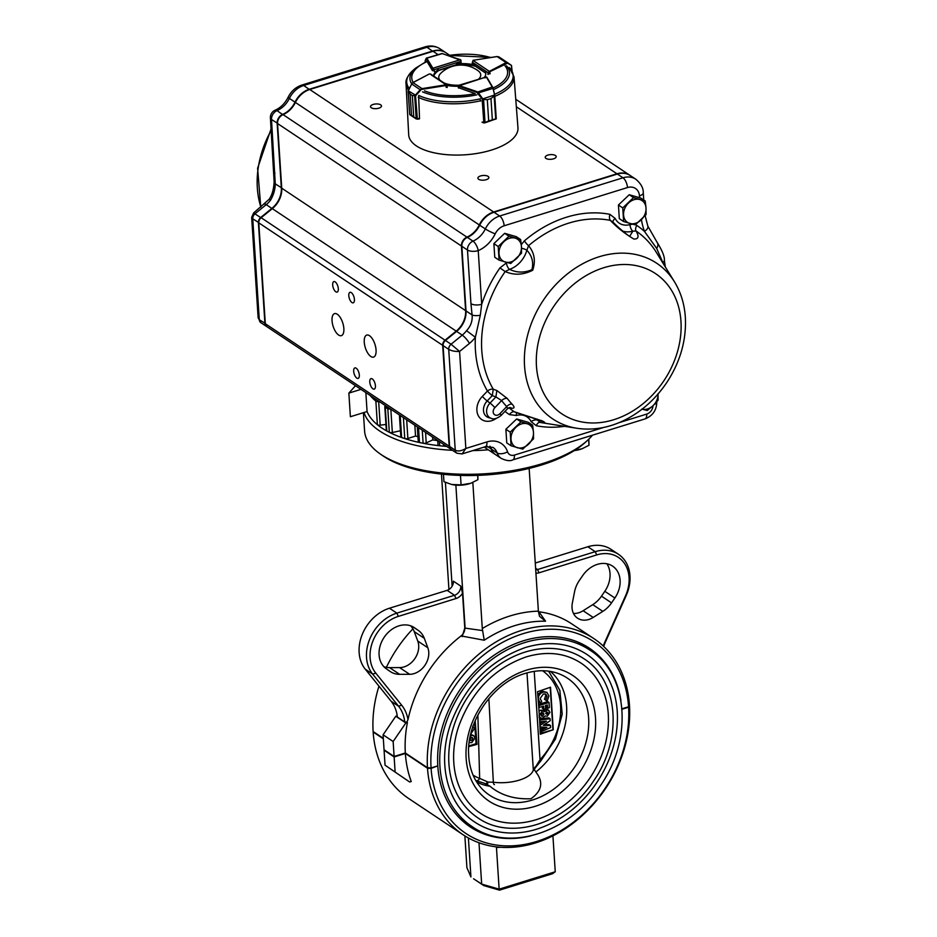<?xml version="1.0" encoding="UTF-8"?>
<svg xmlns="http://www.w3.org/2000/svg" width="937" height="937" viewBox="0 0 937 937"><rect width="100%" height="100%" fill="white"/><g stroke="black" fill="none" stroke-linecap="round" stroke-linejoin="round"><path stroke-width="1.41" d="M448.928 589.525L441.468 474.099M488.294 449.807A117.875 50.504 176.3 0 1 472.763 450.615M452.512 450.322A117.875 50.504 176.3 0 1 364.024 412.503M446.644 446.422A115.251 49.38 176.3 0 1 367.07 411.554L350.379 416.731L348.857 393.107L355.51 385.704M390.179 671.478L386.36 668.819A24.889 19.607 -56.3 0 1 384.193 637.254A24.889 19.607 -56.3 0 1 414.201 627.567A24.889 19.607 -56.3 0 1 414.459 627.743L418.277 630.402A24.889 19.607 -56.3 0 1 424.285 638.296L427.822 647.76A18.342 14.453 -56.3 0 1 424.906 665.317A18.342 14.453 -56.3 0 1 409.668 674.3L399.63 674.324A24.889 19.607 -56.3 0 1 390.424 671.642A24.889 19.607 -56.3 0 1 390.179 671.478M410.664 625.822A24.889 19.607 -56.3 0 1 414.213 631.597L417.761 641.049A18.342 14.453 -56.3 0 1 414.845 658.617A18.342 14.453 -56.3 0 1 399.595 667.601L389.569 667.624A24.889 19.607 -56.3 0 1 383.901 666.699M606.86 563.758A24.889 19.607 -56.3 0 1 604.81 591.306L601.484 596.166A24.889 19.607 -56.3 0 1 592.746 604.658L583.119 610.737A18.342 14.453 -56.3 0 1 573.479 613.442M582.673 575.623A24.889 19.607 -56.3 0 1 612.564 566.1A24.889 19.607 -56.3 0 1 614.871 598.005L611.545 602.878A24.889 19.607 -56.3 0 1 602.819 611.369L593.18 617.436A18.342 14.453 -56.3 0 1 577.579 618.197A18.342 14.453 -56.3 0 1 572.366 602.971L574.568 591.727A24.889 19.607 -56.3 0 1 579.347 580.483L582.673 575.623M447.136 590.357L389.464 608.218A37.984 29.925 -56.3 0 0 362.15 634.689A37.984 29.925 -56.3 0 0 365.254 669.17L391.151 701.263A39.295 30.968 -56.3 0 1 397.37 717.074L404.749 721.982A39.295 30.968 -56.3 0 0 398.541 706.182L372.645 674.09A37.984 29.925 -56.3 0 1 369.529 639.608A37.984 29.925 -56.3 0 1 396.855 613.138L454.515 595.276L447.136 590.357A7.859 6.196 -56.3 0 0 453.403 581.186L460.793 586.105L462.538 593.238L464.787 628.095A7.859 6.196 -56.3 0 1 461.074 635.918L484.218 640.229L482.286 628.54L472.834 482.426M462.538 593.238A10.483 8.257 -56.3 0 1 456.014 598.532L398.342 616.394A35.36 27.864 -56.3 0 0 372.903 641.037A35.36 27.864 -56.3 0 0 375.807 673.141L401.704 705.233A41.907 33.029 -56.3 0 1 407.993 719.639A117.875 92.892 -56.3 0 1 461.074 635.918M397.218 715.809L395.777 716.255L383.081 734.807L384.041 749.764L394.114 756.464L405.334 752.985L427.483 767.743A117.875 92.892 -56.3 0 1 482.883 650.934A117.875 92.892 -56.3 0 1 593.835 638.577A117.875 92.892 -56.3 0 1 629.465 705.151L628.563 706.744A115.251 90.819 -56.3 0 0 523.104 633.658A115.251 90.819 -56.3 0 0 431.067 767.942L427.483 767.743M395.777 716.255L405.838 722.954L393.142 741.518L383.081 734.807M393.142 741.518L394.114 756.464M464.787 628.095L462.14 636.633M539.407 616.031L538.388 611.158L529.159 468.418M603.697 646.448A39.295 30.968 -56.3 0 1 605.396 642.091L626.197 595.522A37.984 29.925 -56.3 0 0 618.49 554.306A37.984 29.925 -56.3 0 0 595.218 551.67L537.557 569.544A7.859 6.196 -56.3 0 1 535.718 569.837M603.264 646.038A41.907 33.029 -56.3 0 1 604.752 642.313L625.565 595.745A35.36 27.864 -56.3 0 0 624.276 563.149A35.36 27.864 -56.3 0 0 596.717 554.927L595.218 551.67L587.839 546.751A37.984 29.925 -56.3 0 1 611.1 549.387L618.49 554.306M407.993 719.639L406.857 722.099L407.419 722.474L405.838 722.954M406.857 722.099L404.749 721.982M431.067 767.942L437.802 765.857A107.404 84.635 -56.3 0 1 488.282 659.449A107.404 84.635 -56.3 0 1 589.361 648.193A107.404 84.635 -56.3 0 1 620.938 700.665M378.97 686.165A117.875 92.892 -56.3 0 0 373.125 731.539L383.303 738.321M538.424 611.709A7.859 6.196 -56.3 0 0 538.927 611.791A117.875 92.892 -56.3 0 1 571.687 623.831L593.835 638.577M596.717 554.927L539.044 572.8A10.483 8.257 -56.3 0 1 535.929 573.175M452.126 586.222L445.415 482.368M386.384 667.343A117.875 92.892 -56.3 0 1 412.912 628.844M363.404 412.69L364.587 430.95A117.875 50.504 -3.7 0 0 380.199 453.93A117.875 50.504 -3.7 0 0 485.471 473.735A117.875 50.504 -3.7 0 0 587.323 440.542A117.875 50.504 -3.7 0 0 592.465 435.201M380.199 453.93L382.612 455.616A115.251 49.38 -3.7 0 0 485.553 474.977A115.251 49.38 -3.7 0 0 585.145 442.522L587.323 440.542M587.839 546.751L535.273 563.043M405.334 752.985A117.875 92.892 -56.3 0 1 407.419 722.474M539.63 616.429L545.568 621.219L538.927 611.791M621.969 708.782L628.563 706.744M465.127 628.329A2.776 1.23 72.8 0 1 465.115 628.13L455.862 485.12M460.793 586.105A7.859 6.196 -56.3 0 1 454.515 595.276L456.014 598.532M409.656 782.008L411.238 781.517A117.875 92.892 -56.3 0 1 405.37 753.465L394.137 756.944L384.076 750.232L385.048 765.189L409.656 782.008L385.048 765.189M473.572 878.777L481.665 884.095L499.14 889.166L499.503 890.15L483.82 885.606L473.572 878.777M464.869 835.898L466.919 867.709L470.924 876.95L468.406 837.983M478.994 842.773L481.665 884.095L483.82 885.606M496.423 846.884L499.14 889.166L555.243 871.773L552.502 873.729L499.503 890.15M555.243 871.773L552.924 835.863M394.137 756.944L395.109 771.889M622.004 709.262L628.586 707.212L629.488 705.62A117.875 92.892 -56.3 0 1 574.1 822.428A117.875 92.892 -56.3 0 1 463.136 834.785L408.778 798.582A117.875 92.892 -56.3 0 1 373.149 732.008L383.338 738.789M628.586 707.212A115.251 90.819 -56.3 0 1 536.55 841.508A115.251 90.819 -56.3 0 1 431.102 768.41L437.333 765.997M530.81 835.886A107.404 84.635 -56.3 0 1 470.292 826.961A107.404 84.635 -56.3 0 1 437.825 766.325M463.136 834.785A117.875 92.892 -56.3 0 1 427.506 768.211L431.102 768.41M405.37 753.465L427.506 768.211M534.277 769.535L535.859 772.018A66.796 52.636 123.7 0 0 550.452 671.431M476.734 782.09A66.796 52.636 123.7 0 0 489.992 786.237L484.827 783.496M535.859 772.018C543.659 781.973 542.031 790.887 530.963 798.746C514.425 799.425 500.768 795.255 489.992 786.237M480.74 813.457A90.374 71.212 123.7 0 0 590.111 777.722A90.374 71.212 123.7 0 0 580.94 663.033C565.128 652.866 546.88 650.817 526.184 656.907C494.244 668.198 471.815 691.178 458.884 725.835C446.551 761.687 456.659 798.242 480.74 813.457M525.259 652.035A95.609 75.347 123.7 0 0 452.817 729.408A95.609 75.347 123.7 0 0 477.835 817.825C510.782 841.215 565.503 823.705 593.098 781.657C623.082 739.843 618.97 680.531 583.833 658.676A95.609 75.347 123.7 0 0 525.259 652.035M474.93 822.182A100.845 79.469 123.7 0 0 596.974 782.301A100.845 79.469 123.7 0 0 586.738 654.319C569.075 642.946 548.684 640.662 525.575 647.455C489.946 660.058 464.916 685.697 450.498 724.348C436.736 764.323 448.003 805.164 474.93 822.182M470.69 734.303L473.735 735.662L474.942 738.028L471.803 742.608L469.156 742.631M469.484 740.347L471.522 740.535L472.916 738.532L470.796 737.513L470.468 735.264M470.667 735.393L473.735 735.662M469.589 739.738L471.545 737.396M471.522 740.535L470.187 739.644M471.545 731.059L472.084 729.244M543.987 714.158L542.464 712.858L541.129 715.013L542.64 716.278L543.987 714.158L542.57 712.834M543.378 712.975L542.464 712.858M541.68 716.196L542.64 716.278L541.293 715.388L542.64 713.268M545.791 713.572L547.067 714.357L548.122 712.811L546.903 712.038L545.791 713.572L547.067 714.357L545.791 713.502M549.035 702.481L549.375 707.658L547.559 708.22L547.349 704.952L545.404 705.561L545.615 708.829L543.811 709.391L543.601 706.123L539.068 707.517L538.939 705.62L549.035 702.481L547.7 701.59L538.564 704.425M547.559 708.22L546.224 707.33L546.095 705.35M543.811 709.391L542.464 708.489L542.336 706.51M539.068 707.517L538.775 707.33A557.503 246.49 72.8 0 0 538.634 705.409L537.545 691.717L550.511 687.208L553.263 729.724L540.298 734.221A844.167 373.231 -107.2 0 0 540.204 732.148A779.584 344.675 -107.2 0 0 540.11 730.239A706.99 312.571 -107.2 0 0 539.958 726.925A649.4 287.12 -107.2 0 0 539.864 725.086A603.088 266.635 -107.2 0 0 539.689 721.783A567.775 251.034 -107.2 0 0 539.583 719.862A544.971 240.95 -107.2 0 0 539.407 717.004L538.775 707.33M548.883 695.957L547.161 701.122L545.803 700.115L547.067 696.449L545.896 694.223L543.355 693.966L540.075 698.651L541.75 701.368L540.485 703.148L538.26 699.225C538.295 695.687 539.946 693.298 543.226 692.056L546.985 692.384L548.883 695.957M547.161 701.122L544.456 699.225L545.721 695.559L545.147 693.872M545.803 700.115L544.456 699.225M547.067 696.449L545.721 695.559M540.485 703.148L538.353 701.614M543.226 692.056L541.891 691.155L546.985 692.384M537.779 694.493L541.891 691.155M540.262 733.437L553.263 729.724M552.935 729.501L550.206 687.313M539.794 723.809L543.12 721.584M540.063 729.209L543.917 727.311M539.536 719.03L548.742 717.836L550.089 718.726L550.218 720.705L543.331 725.308L550.534 725.566L549.187 724.676L544.526 724.512M539.044 711.242L540.836 710.117L543.53 710.738L545.568 709.204L547.606 709.391L549.937 712.296L547.278 716.231L545.158 715.962L542.64 718.234L540.38 717.988L539.056 715.423M488.856 698.545L493.342 782.231A4.193 1.581 -82.5 0 0 494.443 784.644M534.992 767.04A4.193 2.424 30.8 0 1 534.875 768.445L540.79 760.961L540.017 759.708L533.235 770.753A4.193 3.76 -168.4 0 0 533.305 769.839L526.992 672.895M487.474 784.386L488.025 782.067L479.662 778.413L477.87 715.107M468.758 746.613L477.015 744.365L475.176 720.822M534.582 769.031L534.875 768.445A4.193 2.424 30.8 0 1 534.699 768.68M487.381 781.798L486.268 783.906L476.137 780.638A4.193 2.542 -68.9 0 0 479.662 778.413A62.744 49.438 123.7 0 1 473.08 775.145M488.025 782.067L493.342 782.231A28.813 12.345 176.3 0 0 533.305 769.839L534.722 767.602M534.219 671.337L540.017 759.708A62.744 49.438 123.7 0 0 542.617 670.74M468.805 745.934L476.019 743.697L474.626 722.146M476.019 743.697L477.015 744.365M539.325 715.599L542.172 711.007L544.877 711.628L546.903 710.094L545.568 709.204M542.172 711.007L540.836 710.117M543.085 710.363L544.877 711.628M546.903 710.094L548.953 710.281M546.95 712.026L548.122 712.811L546.903 712.038M545.721 713.467L546.775 711.921M550.534 725.566L550.663 727.534L540.204 732.148M540.672 732.465L540.11 730.239M540.555 730.532L546.857 727.417L539.958 726.925M540.333 727.182L539.864 725.086M540.216 725.32L546.447 721.15L539.689 721.783M540.005 721.994L539.583 719.862M539.876 720.061L550.089 718.726M472.623 726.21L474.345 728.74L470.819 733.812M472.424 737.618L472.916 738.532L471.58 737.63M470.796 737.513L470.081 737.044M365.84 392.591L367.07 411.554A115.251 49.38 -3.7 0 0 377.388 424.719A2.624 1.124 -3.7 0 0 380.188 425.187L385.939 424.449M360.979 389.359L348.857 393.107M370.08 395.414A115.251 49.38 -3.7 0 0 375.866 401.106A2.624 1.124 -3.7 0 0 378.665 401.563L379.204 401.493M390.436 408.977A2.624 1.124 -3.7 0 1 387.801 408.708A115.251 49.38 -3.7 0 1 385.283 407.372A2.624 1.124 -3.7 0 1 384.802 406.775A2.624 1.124 -3.7 0 1 385.353 406.026L385.704 405.815M384.802 406.775L386.325 430.399A2.624 1.124 -3.7 0 0 386.805 430.997A115.251 49.38 -3.7 0 0 389.323 432.32A2.624 1.124 -3.7 0 0 392.345 432.531L400.415 430.751M399.396 414.939L400.813 436.783A2.624 1.124 -3.7 0 0 401.633 437.52A115.251 49.38 -3.7 0 0 404.761 438.575A2.624 1.124 -3.7 0 0 407.888 438.516L415.536 436.021A104.78 44.894 -3.7 0 0 417.937 436.689M414.845 425.234L415.536 436.021M418.359 441.304A2.624 1.124 -3.7 0 0 418.253 441.643A2.624 1.124 -3.7 0 0 419.483 442.51A115.251 49.38 -3.7 0 0 423.114 443.248A2.624 1.124 -3.7 0 0 426.218 442.92L432.777 439.886A104.78 44.894 -3.7 0 0 437.731 440.648M432.601 437.052L432.777 439.886M437.731 440.472L438.001 444.7A2.624 1.124 -3.7 0 0 438.001 444.829A2.624 1.124 -3.7 0 0 439.687 445.754A115.251 49.38 -3.7 0 0 443.658 446.164A2.624 1.124 -3.7 0 0 445.907 445.918M477.811 475.364L477.929 479.685L477.647 475.375M471.1 483.141A16.69 7.145 176.3 0 1 470.761 483.269L461.086 484.897L460.477 475.422M470.995 483.187L477.929 479.685M461.086 484.897L451.54 484.452L443.939 481.7L443.459 474.309M470.761 483.269A16.69 7.145 176.3 0 1 451.763 484.499A16.69 7.145 176.3 0 1 451.47 484.429M588.823 439.137L589.01 445.262L588.635 439.324M574.65 450.369L582.076 448.764L589.01 445.262M582.182 448.718A16.69 7.145 176.3 0 1 581.842 448.846A16.69 7.145 176.3 0 1 574.346 450.568M511.672 70.345L511.45 65.403L507.585 63.201L487.919 72.617L489.372 71.364L472.986 60.39L472.412 63.388L474.801 64.981A26.189 11.221 -3.7 0 0 456.46 63.962L461.121 62.193M506.507 63.189L506.085 62.592L507.491 62.627L511.297 65.297L507.491 62.627M489.664 72.008L489.372 71.364L506.085 62.592L497.09 56.571L473.15 60.296L497.043 56.525L498.929 56.899L507.467 62.615L498.929 56.899L497.008 56.583M512.082 70.978L511.532 65.567M460.817 60.015L461.168 62.884M460.489 59.663L432.882 68.225L434.311 69.643L432.32 68.694L432.449 70.662M442.252 53.62L426.839 58.188L425.058 61.069M426.839 58.188L432.882 68.225L432.472 68.834M425.257 60.577L426.03 58.668M426.323 58.129L442.112 53.479L461.016 60.366M431.231 74.925L446.914 85.326L446.071 85.501L446.188 87.399L447.16 86.79M446.914 85.326L446.117 84.763L446.914 85.326M412.631 82.843L411.671 83.967L420.725 90.104L415.946 95.433L408.181 90.737L409.715 114.419L411.519 115.333L410.148 94.075L408.239 91.639L408.345 90.339L410.16 94.087L412.327 95.527L415.524 95.679L412.339 95.539L413.721 116.797L416.11 118.659L419.53 118.612L418.64 96.37M417.375 119.21L415.524 95.679M410.148 94.075L411.53 115.345L409.937 114.759M419.366 118.94L416.262 118.952L413.709 116.785L412.339 95.539M416.215 118.929L414.646 95.597M415.489 94.988L420.268 89.659L422.037 88.628L420.725 90.104M409.715 114.419L408.11 91.299L411.671 83.967L408.473 90.339M411.624 84.072L412.772 82.643L429.451 73.906L412.983 82.632L422.037 88.628L446.117 84.763M416.239 118.94L417.363 118.964M482.52 99.381L487.322 99.673L482.52 99.381L476.792 92.33L458.334 86.063L486.28 76.963L458.533 85.361L458.287 87.82M458.755 85.454L458.334 86.063L458.755 85.454L477.12 91.674L478.491 92.88L492.827 88.453L492.698 87.211L494.748 95.609L490.976 98.549L492.347 119.807L496.235 118.776L494.736 95.715M480.236 99.779L480.728 101.091M482.087 122.079L485.073 122.466L488.681 120.943L484.675 122.899L496.259 118.835L494.748 95.469L493.167 88.582M488.681 120.943L487.31 99.685L488.704 120.932L496.235 118.776M487.31 99.685L490.953 98.561L494.748 95.609M476.792 92.33L492.218 87.012L486.362 77.045L485.015 77.9M483.586 99.404L485.038 122.759M483.703 122.782L482.274 122.384L483.843 122.911L482.133 99.088L494.361 95.082M477.975 93.278L478.491 92.88L482.66 98.701M494.15 96.148L495.732 119.186M494.806 96.347A54.1 23.179 176.3 0 0 514.015 76.787L517.962 127.748A54.744 23.46 176.3 0 1 478.76 153.129A54.744 23.46 176.3 0 1 416.426 145.938A54.744 23.46 176.3 0 1 408.696 134.811L406.037 83.768A54.1 23.179 176.3 0 0 408.485 90.046M488.048 73.8L490.133 73.777L489.547 71.294M484.347 77.396A26.189 11.221 -3.7 0 0 485.823 73.262A26.189 11.221 -3.7 0 0 485.635 72.196M424.531 90.819A48.033 20.579 176.3 0 0 475.235 93.63L458.275 87.609M447.09 85.466A26.189 11.221 -3.7 0 0 458.181 86.251M413.182 82.421A48.033 20.579 176.3 0 1 427.085 61.561L432.39 70.58L434.323 70.825M438.352 69.584A26.189 11.221 -3.7 0 0 433.55 75.991M474.801 64.981L474.883 66.164A26.189 11.221 -3.7 0 0 456.53 65.145L456.46 63.962M485.823 73.859A26.189 11.221 -3.7 0 0 485.717 73.379L485.682 72.934M433.796 76.155A26.189 11.221 -3.7 0 1 438.422 70.755L438.399 70.298M522.752 449.128L533.528 438.832L533.469 432.262L532.649 425.199L520.984 421.849L510.208 432.144L511.087 445.789L522.752 449.128M510.208 432.144L505.886 429.275L506.765 442.908L511.087 445.789M505.886 429.275L516.662 418.98L520.984 421.849M516.662 418.98L528.327 422.318L532.649 425.199M528.515 444.232A13.095 10.319 123.7 0 0 533.469 432.262A13.095 10.319 123.7 0 0 527.191 423.77A13.095 10.319 123.7 0 0 515.971 427.249A13.095 10.319 123.7 0 0 511.016 439.219A13.095 10.319 123.7 0 0 517.294 447.71A13.095 10.319 123.7 0 0 528.515 444.232M641.845 409.106L647.303 410.535L653.066 405.639L658.079 400.24L658.02 393.669M642.091 409.176A13.095 10.319 123.7 0 0 653.066 405.639A13.095 10.319 123.7 0 0 658.043 394.02M635.298 224.88L646.073 214.585L646.015 208.026L645.195 200.951L633.529 197.613L622.754 207.909L623.632 221.542L635.298 224.88M622.754 207.909L618.432 205.027L619.31 218.661L623.632 221.542M618.432 205.027L629.219 194.732L633.529 197.613M629.219 194.732L640.873 198.07L645.195 200.951M641.06 219.984A13.095 10.319 123.7 0 0 646.015 208.026A13.095 10.319 123.7 0 0 639.748 199.534A13.095 10.319 123.7 0 0 628.516 203.013A13.095 10.319 123.7 0 0 623.573 214.971A13.095 10.319 123.7 0 0 629.84 223.463A13.095 10.319 123.7 0 0 641.06 219.984M510.747 263.484L521.522 253.189L521.464 246.618L520.644 239.544L508.978 236.206L498.203 246.501L499.081 260.135L510.747 263.484M498.203 246.501L493.881 243.62L494.759 257.265L499.081 260.135M493.881 243.62L504.656 233.325L508.978 236.206M504.656 233.325L516.322 236.674L520.644 239.544M516.51 258.589A13.095 10.319 123.7 0 0 521.464 246.618A13.095 10.319 123.7 0 0 515.186 238.127A13.095 10.319 123.7 0 0 503.965 241.605A13.095 10.319 123.7 0 0 499.011 253.576A13.095 10.319 123.7 0 0 505.289 262.055A13.095 10.319 123.7 0 0 516.51 258.589M444.056 82.948A21.024 9.007 -3.7 0 0 459.083 85.197M478.538 79.188A21.024 9.007 -3.7 0 0 478.303 70.931A28.813 28.813 0 0 0 440.706 73.355A21.024 9.007 -3.7 0 0 440.085 80.324M470.948 303.67L472.084 314.961C472.67 320.864 470.819 326.099 466.532 330.679A20.954 16.515 -56.3 0 1 462.246 335.141L451.072 344.23L459.575 351.457C455.113 351.621 451.493 350.918 448.718 349.337L455.241 450.228A5.235 4.123 123.7 0 0 456.823 453.192L451.189 449.444A5.235 4.123 -56.3 0 1 449.608 446.469L443.084 345.589A5.235 4.123 -56.3 0 1 445.438 340.471L456.612 331.382A20.954 16.515 123.7 0 0 466.017 310.92L461.836 246.279A7.859 6.196 -56.3 0 1 467.364 237.389L472.998 241.137A7.859 3.069 66.6 0 1 478.233 250.624A28.813 22.711 123.7 0 0 495.193 233.863A13.095 10.319 -56.3 0 1 504.153 225.782L627.474 187.564A13.095 10.319 -56.3 0 1 639.467 195.892A7.859 3.361 -3.7 0 0 643.274 192.706C643.45 188.126 640.967 183.64 635.836 179.248A20.954 16.515 123.7 0 0 622.988 177.796L499.679 216.014A20.954 16.515 123.7 0 0 485.331 228.944A20.954 16.515 -56.3 0 1 472.998 241.137A7.859 6.196 123.7 0 0 467.481 250.027L470.948 303.67A7.859 3.361 -3.7 0 0 481.7 304.267L480.306 315.265L475.375 337.273A114.045 89.87 123.7 0 0 487.463 391.045A5.235 0.714 -136.3 0 0 492.3 395.625L493.26 389.218A5.235 3.01 -30.6 0 0 487.463 391.045L482.356 396.374A16.105 12.696 123.7 0 0 478.772 416.496A16.105 12.696 123.7 0 0 496.259 418.394M507.222 262.594A18.342 14.453 -56.3 0 1 506.425 262.887L499.936 267.912L505.172 271.554C514.132 275.443 523.314 275.01 532.708 270.243C535.823 260.931 534.43 252.744 528.562 245.681A108.985 85.876 -56.3 0 1 610.303 220.359C616.897 227.351 624.721 233.571 633.799 239.017C638.554 239.216 639.303 236.546 636.047 230.994A108.985 85.876 -56.3 0 1 656.298 252.311L674.453 281.779A93.606 73.765 123.7 0 0 543.366 300.203A93.606 73.765 123.7 0 0 576.876 428.268C592.652 430.598 608.429 427.951 624.218 420.338C642.114 411.448 656.79 398.084 668.245 380.281C680.777 360.171 686.47 339.194 685.345 317.338C684.478 304.138 680.848 292.285 674.453 281.779M482.356 396.374A5.235 0.714 -136.3 0 0 487.193 400.954L492.3 395.625L495.896 396.948L490.028 403.074A10.061 7.929 123.7 0 0 491.48 418.417C493.881 419.553 497.078 418.57 501.061 415.489A5.235 0.714 -136.3 0 0 499.96 413.65A4.919 3.877 -56.3 0 1 494.033 414.177A4.919 3.877 -56.3 0 1 494.865 407.654L501.646 400.567L495.896 396.948L496.844 390.518L493.26 389.218A108.985 85.876 -56.3 0 1 505.172 271.554L509.564 269.352C516.861 272.843 524.322 272.948 531.923 269.68C533.75 262.337 532.064 255.848 526.863 250.214L528.562 245.681A5.235 1.101 -130.4 0 1 524.392 240.844L521.3 244.616M496.844 390.518L507.222 398.412A5.235 3.116 142.8 0 0 501.646 400.567A110.554 87.118 123.7 0 0 506.741 406.564A5.235 3.174 136.5 0 1 512.082 404.14C514.741 407.056 514.671 408.415 511.883 408.216L509.962 407.466L507.561 408.696L506.741 406.564L499.96 413.65M508.545 407.923A5.235 3.209 129.5 0 1 509.201 407.97L511.883 408.216M516.919 412.702A5.235 2.389 74.6 0 0 516.299 415.489L509.423 414.622A5.235 3.221 124.2 0 1 514.237 411.753L542.336 420.947C546.341 423.009 545.568 423.489 539.981 422.388L537.873 420.385L543.343 421.474L541.059 420.432M375.421 385.763A5.505 2.436 -107.2 0 0 370.97 378.63A5.505 2.436 -107.2 0 0 370.279 384.603A5.505 2.436 -107.2 0 0 374.226 389.136A5.505 2.436 -107.2 0 0 375.421 385.763M359.316 375.034A5.505 2.436 -107.2 0 0 354.865 367.901A5.505 2.436 -107.2 0 0 354.174 373.875A5.505 2.436 -107.2 0 0 358.121 378.407A5.505 2.436 -107.2 0 0 359.316 375.034M354.432 299.453A5.505 2.436 -107.2 0 0 349.981 292.321A5.505 2.436 -107.2 0 0 349.29 298.294A5.505 2.436 -107.2 0 0 353.237 302.827A5.505 2.436 -107.2 0 0 354.432 299.453M338.316 288.725A5.505 2.436 -107.2 0 0 333.877 281.592A5.505 2.436 -107.2 0 0 333.174 287.565A5.505 2.436 -107.2 0 0 337.133 292.098A5.505 2.436 -107.2 0 0 338.316 288.725M376.065 350.028A11.525 5.095 -107.2 0 0 366.742 335.083A11.525 5.095 -107.2 0 0 365.289 347.604A11.525 5.095 -107.2 0 0 373.57 357.102A11.525 5.095 -107.2 0 0 376.065 350.028M343.856 328.571A11.525 5.095 -107.2 0 0 334.532 313.626A11.525 5.095 -107.2 0 0 333.08 326.146A11.525 5.095 -107.2 0 0 341.361 335.645A11.525 5.095 -107.2 0 0 343.856 328.571M553.521 158.845A5.505 2.354 -3.7 0 0 556.191 156.62A5.505 2.354 -3.7 0 0 550.558 154.617A5.505 2.354 -3.7 0 0 545.217 157.322A5.505 2.354 -3.7 0 0 553.521 158.845M486.198 179.705A5.505 2.354 -3.7 0 0 488.868 177.48A5.505 2.354 -3.7 0 0 483.223 175.477A5.505 2.354 -3.7 0 0 477.882 178.182A5.505 2.354 -3.7 0 0 486.198 179.705M378.817 108.188A5.505 2.354 -3.7 0 0 381.488 105.951A5.505 2.354 -3.7 0 0 375.842 103.96A5.505 2.354 -3.7 0 0 370.513 106.666A5.505 2.354 -3.7 0 0 378.817 108.188M266.705 326.544A5.235 4.123 -56.3 0 1 266.495 326.427A5.235 4.123 -56.3 0 1 264.913 323.452L258.389 222.573A5.235 4.123 -56.3 0 1 260.744 217.454L271.917 208.365A20.954 16.515 123.7 0 0 281.334 187.904L277.153 123.262A7.859 6.196 -56.3 0 1 282.669 114.373A20.954 16.515 123.7 0 0 295.003 102.18A20.954 16.515 -56.3 0 1 309.351 89.238L432.671 51.02A20.954 16.515 -56.3 0 1 445.508 52.484A20.954 16.515 -56.3 0 1 445.707 52.613M432.824 51.371L427.026 47.272A7.859 3.479 72.8 0 0 425.164 46.85C430.446 45.269 435.342 45.89 439.863 48.724A20.954 16.515 123.7 0 0 427.026 47.272L303.705 85.478A20.954 16.515 123.7 0 0 289.369 98.42A20.954 16.515 -56.3 0 1 277.036 110.613A7.859 6.196 123.7 0 0 271.507 119.503L275.267 183.863C275.197 189.344 273.627 194.767 270.57 200.155L269.118 199.323L253.599 212.992L261.048 217.806M282.869 114.724L277.036 110.613A7.859 3.069 -113.4 0 0 275.127 110.203L275.127 110.203A7.859 7.859 0 0 0 270.406 117.921L274.143 181.743C273.756 189.286 272.081 195.154 269.118 199.323M274.986 173.146A7.859 3.361 176.3 0 1 273.873 171.565M281.721 187.927L275.267 183.863A7.859 4.088 -179.7 0 1 274.143 181.743M270.57 200.155A20.954 16.515 -56.3 0 1 266.284 204.606L255.11 213.695A5.235 4.123 123.7 0 0 252.756 218.813L251.655 217.372M258.143 317.737L259.28 319.704L265.3 323.476M629.992 175.36A20.954 16.515 123.7 0 0 629.793 175.231A20.954 16.515 123.7 0 0 616.956 173.778L493.635 211.985A20.954 16.515 123.7 0 0 479.287 224.927A20.954 16.515 123.7 0 1 466.954 237.12A7.859 6.196 123.7 0 0 461.437 246.009L465.619 310.651A20.954 16.515 123.7 0 1 456.202 331.112L272.316 208.635A20.954 16.515 123.7 0 0 281.732 188.173L277.551 123.532A7.859 6.196 123.7 0 1 283.068 114.63A20.954 16.515 123.7 0 0 295.401 102.449A20.954 16.515 123.7 0 1 309.749 89.507L433.07 51.289A20.954 16.515 123.7 0 1 445.907 52.753L449.432 55.096M272.316 208.635L261.142 217.724A5.235 4.123 123.7 0 0 258.788 222.842L265.312 323.722A5.235 4.123 123.7 0 0 266.904 326.697L450.791 449.174A5.235 4.123 123.7 0 0 450.99 449.303M456.202 331.112L445.028 340.201A5.235 4.123 123.7 0 0 442.674 345.32L449.198 446.199A5.235 4.123 123.7 0 0 450.791 449.174M495.38 454.515A15.718 12.38 123.7 0 1 495.169 454.386A15.718 12.38 123.7 0 1 491.07 448.882A15.718 12.38 123.7 0 0 489.805 446.258M612.657 221.835L610.303 220.359A5.235 3.069 -78.9 0 1 609.94 214.339L615.187 218.473A5.235 2.928 -26.2 0 0 613.032 222.198M576.876 428.268L542.687 422.868A108.985 85.876 -56.3 0 1 539.981 422.388A5.235 3.069 101.1 0 0 536.351 425.749L531.115 421.615A5.235 2.928 153.8 0 1 537.873 420.385A23.577 18.576 123.7 0 0 537.135 419.038M467.364 237.389A20.954 16.515 123.7 0 0 479.697 225.196A20.954 16.515 -56.3 0 1 494.033 212.254L617.354 174.048A20.954 16.515 -56.3 0 1 630.191 175.5L635.836 179.248M449.608 446.469L455.241 450.228C458.041 451.575 461.578 450.99 465.853 448.46L462.175 453.895L485.261 446.738L493.014 447.417A15.718 12.38 -56.3 0 1 497.114 452.911A15.718 12.38 123.7 0 0 501.213 458.404L495.579 454.656A15.718 12.38 -56.3 0 1 491.48 449.151A15.718 12.38 123.7 0 0 490.051 446.293M629.652 236.405L632.85 231.158L636.047 230.994A5.235 3.221 -55.8 0 1 636.879 225.466L635.485 224.739M515.561 412.303L514.237 411.753A108.985 85.876 -56.3 0 1 509.201 407.97L508.873 407.759M663.478 263.965L656.685 248.41L644.433 231.369A7.859 4.158 -19.4 0 0 647.818 226.075L657.165 242.472C662.307 250.659 664.708 256.656 664.38 260.474L665.317 266.963M615.187 218.473A18.342 14.453 -56.3 0 0 630.004 224.599A5.235 2.389 -105.4 0 0 632.85 231.158A23.577 18.576 123.7 0 1 622.824 231.134M629.723 236.452C624.85 233.102 619.146 228.218 612.611 221.788L613.185 222.584M521.546 248.258A5.235 1.253 -164.6 0 1 526.863 250.214A23.577 18.576 123.7 0 1 509.564 269.352A5.235 2.249 -109 0 1 506.425 262.887M466.017 310.92L472.084 314.961A7.859 2.6 -7.3 0 0 480.306 315.265M466.532 330.679L475.375 337.273A28.813 22.711 123.7 0 1 469.472 343.41L459.575 351.457L465.853 448.46L486.959 441.913A23.577 18.576 123.7 0 1 507.549 451.798A7.859 6.196 -56.3 0 0 514.413 455.089L603.604 427.459M656.685 248.41A7.859 4.919 -39 0 0 657.165 242.472M662.974 262.173A7.859 2.448 -7.9 0 0 664.38 260.474M456.823 453.192L462.07 453.93M389.569 667.624L399.63 674.324M399.595 667.601L409.668 674.3M417.761 641.049L427.822 647.76M414.213 631.597L424.285 638.296M412.713 626.701L418.277 630.402M604.81 591.306L614.871 598.005M601.484 596.166L611.545 602.878M592.746 604.658L602.819 611.369M583.119 610.737L593.18 617.436M365.254 669.17L372.645 674.09L375.807 673.141M391.151 701.263L398.541 706.182L401.704 705.233M398.342 616.394L396.855 613.138L389.464 608.218M539.044 572.8L537.557 569.544L535.613 568.255M626.197 595.522L625.565 595.745M605.396 642.091L604.752 642.313M583.282 644.597A107.404 84.635 -56.3 0 1 587.862 648.767M538.388 611.158A125.734 99.076 123.7 0 0 482.286 628.54M545.568 621.219A117.875 92.892 123.7 0 0 484.218 640.229M482.66 630.589L465.115 628.13M496.434 847.458A125.734 99.076 123.7 0 0 500.51 847.271M470.245 825.356A107.404 84.635 -56.3 0 1 464.623 822.745M484.195 791.015A70.275 55.377 123.7 0 0 574.498 767.333A70.275 55.377 123.7 0 0 561.556 674.874C550.698 669.92 538.611 669.428 525.306 673.387C494.385 682.077 467.458 719.499 468.559 752.399C468.933 768.773 474.145 781.645 484.195 791.015M472.025 826.539C508.533 852.471 569.227 833.052 599.879 786.377C633.143 739.972 628.575 674.16 589.642 649.95A106.092 83.604 123.7 0 0 524.65 642.595A106.092 83.604 123.7 0 0 444.267 728.436A106.092 83.604 123.7 0 0 472.025 826.539L460.055 818.563M526.43 670.178A75.499 59.488 123.7 0 0 477.015 789.645A75.499 59.488 123.7 0 0 589.057 754.929A75.499 59.488 123.7 0 0 526.43 670.178M375.866 401.106L377.388 424.719M378.665 401.563L380.188 425.187M385.283 407.372L386.805 430.997M387.801 408.708L389.323 432.32M390.834 409.246L392.345 432.531M400.204 415.478L401.633 437.52M403.402 417.609L404.761 438.575M406.67 419.788L407.888 438.516M418.523 427.682L419.483 442.51M422.259 430.177L423.114 443.248M425.539 432.355L426.218 442.92M439.418 441.596L439.687 445.754M443.541 444.349L443.658 446.164M472.342 62.193L487.919 72.617L488.036 74.515M474.848 65.684L485.799 73.016M472.236 63.212L473.115 60.366M434.428 71.528L434.311 69.643L460.418 61.526L460.489 62.72M456.518 64.876L438.411 70.509M436.665 70.837L456.506 64.665M432.8 68.143L432.32 68.694L426.37 58.738M460.196 59.617L441.913 53.503M445.907 84.81L446.071 85.501L422.189 89.32M419.354 118.894L417.469 119.186M411.519 115.333L413.721 116.797M429.099 74.082L430.54 73.988L446.808 84.775L447.218 87.481M458.907 85.525L458.708 88.101M492.335 119.819L490.976 98.549M411.659 83.768A49.884 21.375 176.3 0 1 415.255 68.366L412.374 70.978C407.466 76.084 405.358 80.348 406.037 83.768M506.495 65.824A49.884 21.375 176.3 0 1 493.412 89.636M476.839 94.848A49.884 21.375 176.3 0 1 422.528 91.838M480.236 98.853A53.339 22.851 176.3 0 1 418.757 95.445M509.154 67.441A53.339 22.851 176.3 0 1 494.513 94.344M409.27 88.488A53.339 22.851 176.3 0 1 412.374 70.978M480.681 100.774A54.1 23.179 176.3 0 1 418.207 97.296M448.261 55.541A48.033 20.579 176.3 0 1 490.543 57.544M505.043 65.871A48.033 20.579 176.3 0 1 493.026 88.008M491.48 418.417L488.774 417.656A10.963 8.644 -56.3 0 1 487.193 400.954L490.028 403.074A5.235 0.714 43.7 0 1 494.865 407.654M499.936 267.912A114.045 89.87 123.7 0 0 481.7 304.267L478.233 250.624A7.859 3.361 -3.7 0 1 467.481 250.027L461.836 246.279M680.965 321.356A84.318 66.445 123.7 0 0 568.337 289.088A84.318 66.445 123.7 0 0 576.864 420.772A84.318 66.445 123.7 0 0 680.965 321.356M512.082 404.14A105.494 83.135 -56.3 0 1 507.222 398.412M271.203 130.313A93.606 73.765 123.7 0 0 260.861 207.077M264.527 204.102A7.859 1.769 -129.1 0 1 266.284 204.606L272.222 208.717M270.406 117.921A7.859 3.361 176.3 0 0 271.507 119.503L277.539 123.286M425.164 46.85L301.843 85.068C295.717 87.141 291.138 91.205 288.127 97.249A7.859 0.843 -154.3 0 0 289.369 98.42L295.436 102.391M301.843 85.068A7.859 3.479 72.8 0 1 303.705 85.478L309.503 89.589M258.788 222.596L252.756 218.813L259.28 319.704A5.235 4.123 123.7 0 0 260.861 322.668L266.495 326.427M465.619 310.651L281.732 188.173M461.437 246.009L277.551 123.532M466.954 237.12L283.068 114.63M479.287 224.927L295.401 102.449M493.635 211.985L309.749 89.507M616.956 173.778L516.334 106.759M437.802 54.451L433.07 51.289M491.07 448.882L487.193 446.305M449.198 446.199L265.312 323.722M442.674 345.32L258.788 222.842M445.028 340.201L261.142 217.724M639.467 195.892L639.584 197.707M609.94 214.339A114.045 89.87 123.7 0 0 524.392 240.844M630.004 224.599L632.651 224.236M641.412 219.656A86.438 68.12 123.7 0 0 644.433 231.369A114.045 89.87 123.7 0 0 636.879 225.466M536.351 425.749A114.045 89.87 123.7 0 0 564.589 426.323M516.299 415.489A18.342 14.453 -56.3 0 1 531.115 421.615M505.008 411.366A114.045 89.87 123.7 0 0 509.423 414.622M652.995 405.709A7.859 6.196 -56.3 0 1 646.706 414.095L619.006 422.681M469.472 343.41A7.859 1.769 50.9 0 0 462.246 335.141L456.612 331.382M495.193 233.863A7.859 0.843 25.7 0 1 485.331 228.944L479.697 225.196M504.153 225.782A7.859 3.479 -107.2 0 0 499.679 216.014L494.033 212.254M627.474 187.564A7.859 3.479 -107.2 0 0 622.988 177.796L617.354 174.048M507.549 451.798A7.859 4.123 -18.5 0 1 497.114 452.911L491.48 449.151M445.438 340.471L451.072 344.23A5.235 4.123 123.7 0 0 448.718 349.337L443.084 345.589M485.261 446.738A7.859 3.479 -107.2 0 0 486.959 441.913M501.213 458.404C506.285 460.77 510.115 461.273 512.703 459.915A7.859 3.479 -107.2 0 0 514.413 455.089M654.284 404.433A7.859 3.361 -3.7 0 0 656.79 401.739C656.696 410.101 652.761 415.841 645.007 418.921A7.859 3.479 -107.2 0 0 646.706 414.095M589.642 649.95L577.672 641.974M410.699 757.014L410.441 756.393M540.79 760.961L555.489 739.012L562.212 714.181L559.846 690.311L548.59 671.15M539.044 717.098L540.38 717.988M417.305 426.874L418.253 441.643M437.72 440.472L438.001 444.829M474.86 65.883L485.694 73.133M438.411 70.58L456.518 64.946M410.148 114.911L415.864 118.694M485.893 76.916L486.853 77.256L492.698 87.223L494.701 95.176M514.015 76.787L509.388 67.628M447.722 55.353L491.457 57.403M426.733 61.28L415.255 68.366M271.109 128.791L257.605 168.273L260.779 207.147M439.863 48.724L445.508 52.484M288.127 97.249C285 103.398 280.667 107.72 275.127 110.203M253.599 212.992L251.655 217.431L258.143 317.819L260.861 322.668M629.793 175.231L515.76 99.275M495.169 454.386L484.195 447.066M507.549 408.708L501.061 415.489M515.549 412.303L543.366 421.486M643.754 199.991L643.274 192.706M645.136 215.697L647.818 226.075M512.703 459.915L645.007 418.921"/></g></svg>
